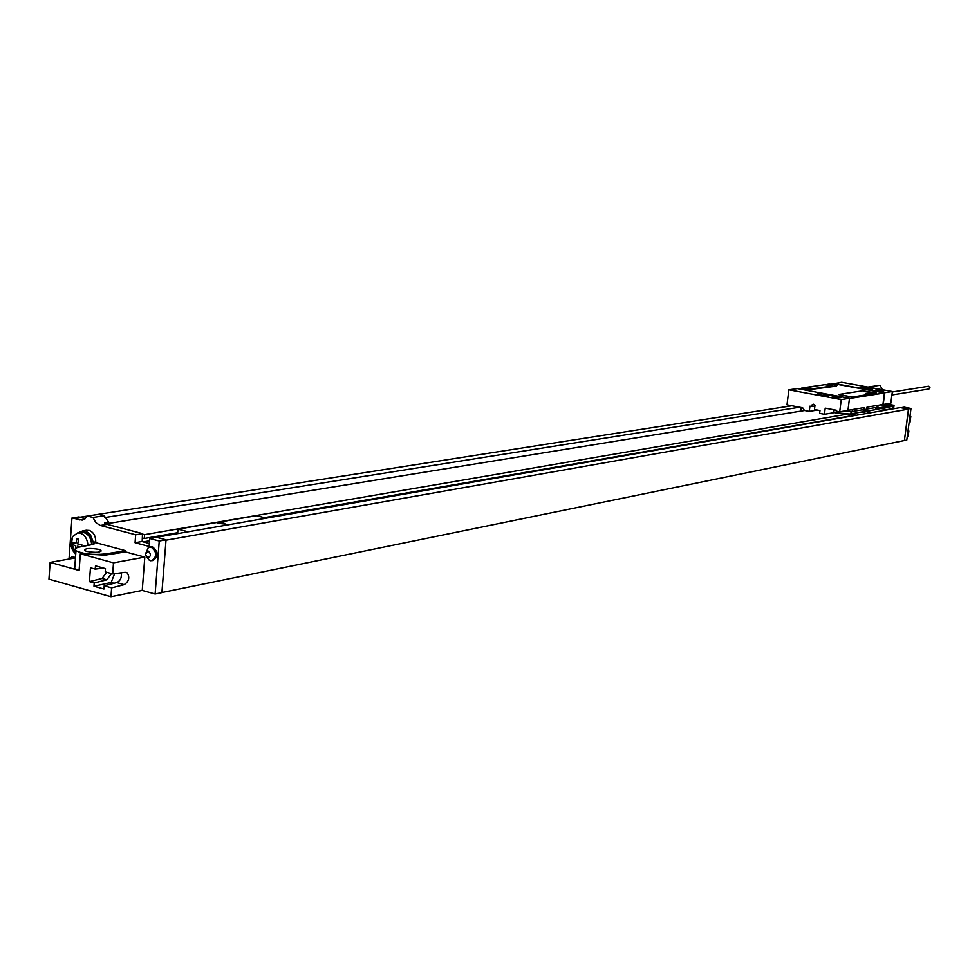 <?xml version="1.0" encoding="UTF-8"?>
<svg xmlns="http://www.w3.org/2000/svg" width="979" height="979" viewBox="0 0 979 979"><rect width="100%" height="100%" fill="white"/><g stroke="black" fill="none" stroke-linecap="round" stroke-linejoin="round"><path stroke-width="1.47" d="M886.876 409.626L892.836 408.586L893.142 406.285L876.584 409.124M884.135 404.315L893.142 406.285M154.352 537.691L900.215 407.594L908.439 409.124L904.4 440.55L906.787 440.06L910.996 408.451L904.168 407.178L901.781 407.594L908.61 408.867L904.4 440.55M891.649 405.71L894.047 405.306L893.594 408.745M886.546 403.911L894.047 405.306M74.881 565.874L74.685 568.615L79.115 570.476L50.125 562.399L48.95 579.164L110.97 596.737L111.63 587.877L104.202 585.785L103.958 589.04L93.984 586.225L94.217 582.982L89.432 581.636L90.447 567.796L95.232 569.117L95.477 565.862L105.475 568.628L105.23 571.883L112.671 573.939L125.104 572.323L127.246 572.886C129.987 577.512 128.971 581.44 124.174 584.671L111.63 587.877M105.867 523.863L108.693 523.398L108.779 522.358L104.484 523.055L107.2 524.352L100.311 525.466L135.665 534.791L135.065 542.721L149.126 546.453L149.738 538.499L156.554 537.312L166.038 539.808L161.902 592.638L155.11 594.033L142.236 590.435L110.97 596.737M161.902 592.552L904.266 440.526M907.276 436.316L908.169 436.132L908.855 430.968L908.01 430.809M86.801 551.446L84.622 550.553C84.794 548.289 89.505 547.885 98.769 549.354L100.972 550.259C100.813 552.511 96.089 552.915 86.801 551.446M86.128 530.288L89.248 530.422C93.556 532.148 95.722 535.954 95.746 541.828L95.685 542.66L93.813 542.978M95.685 542.66L125.618 550.712L125.532 551.911L144.806 557.1L113.503 562.852L80.327 553.771L104.998 555.179L125.532 551.911M93.898 544.263L79.544 547.041C75.212 547.946 74.025 549.182 75.97 550.749C83.129 554.016 92.834 555.093 105.083 553.967L125.618 550.712M93.874 543.7L90.398 534.705L82.75 531.45M92.161 544.605C91.12 536.198 87.498 531.891 81.257 531.695L78.491 532.772M79.764 532.099L82.909 530.814L85.773 530.985L90.398 534.705M69.019 559.046L71.944 518.001L82.273 520.082M108.779 522.358L104.141 515.7L98.757 514.305L87.547 516.055L82.016 520.118M87.547 516.055L92.932 517.463L95.918 522.688L100.311 525.466M149.738 538.499L159.247 540.995L155.11 594.033M142.236 590.435L144.806 557.1M152.54 560.514L153.177 560.453C158.61 556.219 158.39 551.691 152.516 546.869L150.081 546.967M75.469 557.614L73.168 556.818M72.507 556.867L69.631 558.936M145.418 555.179L149.261 560.196L151.782 560.722C157.227 556.476 156.995 551.936 151.121 547.114L148.441 547.322L145.271 554.383L147.621 557.749C151.145 556.39 151.317 554.138 148.147 550.981L145.271 554.383M150.729 560.747L150.068 560.624M79.997 517.206L791.913 405.747M85.406 518.625L78.883 516.912L71.944 518.001M883.303 404.462L891.612 406.004M143.252 541.876L149.567 540.775M107.2 524.352L142.506 533.616L142.175 541.595L142.445 538.009L144.292 538.487L177.713 532.686L177.994 529.162L187.16 531.536M876.229 409.332L880.965 408.512L887.696 409.773M849.894 414.044L856.233 415.243M264.354 517.658L849.074 416.185L849.331 414.117M177.994 529.162L256.474 515.688L265.444 517.928M144.292 538.487L144.586 534.656L846.921 414.215M142.469 534.093L144.586 534.656M154.376 537.226L155.428 537.508M142.506 533.616L135.665 534.791M141.894 541.522L135.065 542.721M104.141 515.7L92.932 517.463M142.175 541.595L149.359 543.504M166.038 539.808L159.247 540.995M799.586 407.215L104.863 517.524M804.64 410.495L108.693 523.398M877.429 408.329L887.341 406.469M877.551 408.17L887.39 406.371L880.415 404.853M908.439 409.124L166.014 540.2M908.61 408.867L910.996 408.451M112.671 573.939L113.503 562.852M50.125 562.399L75.456 557.908M95.232 569.117L103.493 568.077M121.176 572.837C121.922 577.5 120.454 580.755 116.758 582.603L104.202 585.785M111.447 573.596L106.809 579.825L94.217 582.982M106.674 572.274L102.036 578.491L89.432 581.636M93.984 586.225L111.141 582.493L114.029 583.3M111.141 582.493L114.616 573.682M118.728 573.156L121.42 573.902M91.708 544.691C90.778 536.627 87.315 532.503 81.355 532.307L81.11 532.343M75.713 554.2L72.581 550.333L71.088 545.866L70.88 542.085L72.483 536.663L71.638 542.807L75.224 553.796M87.988 545.401C87.07 537.3 83.619 533.127 77.61 532.919L72.483 536.663M909.907 416.564L910.8 416.405L909.932 422.855L909.038 423.124M910.8 416.405L909.956 416.246M907.986 431.054L908.855 430.968M834.389 412.6L824.44 414.276L819.631 413.358L819.986 410.544L814.467 409.503L814.981 405.416L813.635 404.217L812.056 404.865L811.848 406.518L814.895 406.028M826.105 394.366C820.769 393.534 817.808 393.448 817.208 394.109L820.659 395.186C826.007 396.018 828.98 396.103 829.568 395.443L826.105 394.366M849.491 398.282L797.359 388.59L788.854 389.801L841.255 399.579L849.491 398.282L847.936 410.409L839.701 411.792L836.213 411.131L836.335 410.225L825.224 408.121L824.44 414.276M838.391 396.936L840.814 397.694L834.646 397.511L832.236 396.752L838.391 396.936M833.778 383.389L884.747 392.714L892.371 391.514L841.659 382.263L833.729 383.768M881.333 390.266L883.743 391L877.869 390.805L875.459 390.07L881.333 390.266M869.352 387.819L872.791 388.871C872.216 389.458 869.376 389.373 864.298 388.59L860.859 387.537C861.447 386.938 864.273 387.035 869.352 387.819M831.244 384.612L836.923 385.322L829.507 384.001L827.634 384.27L831.244 384.612L831.061 386.081M813.72 388.602L806.574 387.28L824.979 384.649L832.321 385.995L813.72 388.602L813.61 389.446M801.813 388.333L803.82 387.672L811.261 389.042L809.168 389.642L801.997 388.308L798.521 388.81M801.862 387.953L809.205 389.348M837.4 413.138L834.23 412.575L833.545 409.699M788.854 389.801L786.994 404.816L802.694 407.802L804.469 410.458L809.266 411.376L817.379 410.054M849.931 414.031L862.719 411.792L863.821 409.565L863.588 407.68M892.371 391.514L890.829 403.189L867.027 407.105L864.849 412.489L864.114 407.594L847.949 410.311M809.266 411.376L809.927 406.15L811.848 406.518M841.255 399.579L839.701 411.792M812.056 404.865L814.014 404.547M827.634 384.27L827.524 385.114M806.574 387.28L806.463 388.161M882.936 404.425L884.441 392.958L834.01 383.731L830.755 384.196M883.205 404.474L884.747 392.714M836.923 385.322L834.928 385.897L836.262 386.142L809.168 389.642M884.441 392.958L849.466 398.49M830.155 385.91L830.302 384.759M810.257 387.635L810.074 389.128M809.266 387.77L809.119 388.981M834.683 385.555L834.573 386.399M892.31 391.967L928.557 386.228L930.038 387.831L928.961 388.981L891.918 394.941M838.734 394.61L852.648 397.131L876.462 393.228M852.672 396.972L876.535 393.13L862.78 390.768L838.893 394.427L852.648 397.131M882.36 389.691L880.145 385.359L879.252 385.359M75.811 548.301L75.75 545.78L72.874 544.716L73.046 542.378L75.909 543.443L76.9 538.658L78.663 539.135L77.671 543.92L81.844 544.765L81.698 546.625M80.388 546.869L77.5 546.258L77.5 547.542M870.882 412.232L865.889 411.669L870.882 412.232M225.439 524.132L222.808 522.358L217.558 523.251L225.439 524.132M865.363 387.757L869.376 388.492L865.363 387.757M874.125 392.885L873.329 392.726L874.125 392.885M874.663 392.922L871.677 392.457L874.663 392.922M873.097 392.983L871.188 392.555L873.097 392.983M873.476 393.105L870.759 392.603L873.476 393.105M872.742 393.215L869.89 392.738L872.742 393.215M872.301 393.289L869.609 392.787L872.301 393.289M870.294 393.032L871.457 393.228L870.294 393.032M871.494 393.411L868.544 392.946L871.494 393.411M870.98 393.497L868.214 392.995L870.98 393.497M869.303 393.411L867.957 393.044L869.303 393.411M869.144 393.472L867.712 393.191L869.144 393.472M869.328 393.436L867.345 393.154L869.328 393.436M868.287 393.57L866.709 393.24L868.287 393.57M868.654 393.693L866.427 393.277L868.654 393.693M868.826 393.827L865.864 393.362L868.826 393.827M95.746 541.828L93.703 542.182M80.327 553.771L79.115 570.476M105.083 553.967L104.998 555.179M84.732 519.103L79.372 519.947M124.174 584.671L116.758 582.603M106.809 579.825L102.036 578.491M89.248 530.422L85.773 530.985M836.323 410.323L833.533 409.797M848.989 414.031L837.534 413.199L836.788 411.241M834.23 412.575L849.858 414.056L852.134 411.547L842.711 411.29M878.249 405.208L877.074 407.313L866.293 409.136M865.485 411.364L874.822 409.76L877.074 407.313L877.331 405.367M863.821 409.565L852.134 411.547L852.391 409.565M864.677 412.159L862.719 411.792M800.92 411.107L801.36 407.545M800.369 411.192L800.834 407.448L800.369 411.192M864.885 388.492C871.53 389.275 872.815 389.079 868.752 387.904C862.132 387.133 860.847 387.329 864.885 388.492M100.972 550.259L100.886 551.52M83.007 531.413L81.257 531.695M75.97 550.749L74.685 568.615M71.614 557.124L69.766 558.911M150.839 546.771L149.444 547.016M153.177 560.453L151.929 560.686M127.246 572.886L125.19 572.311M82.909 530.814L86.385 530.239M81.355 532.307L77.61 532.919M878.016 406.97L874.908 409.748M862.046 411.951L864.849 412.489M871.897 389.238L868.801 387.917C863.172 387.243 860.786 387.256 861.655 387.953M867.945 387.06L879.338 385.347"/></g></svg>
